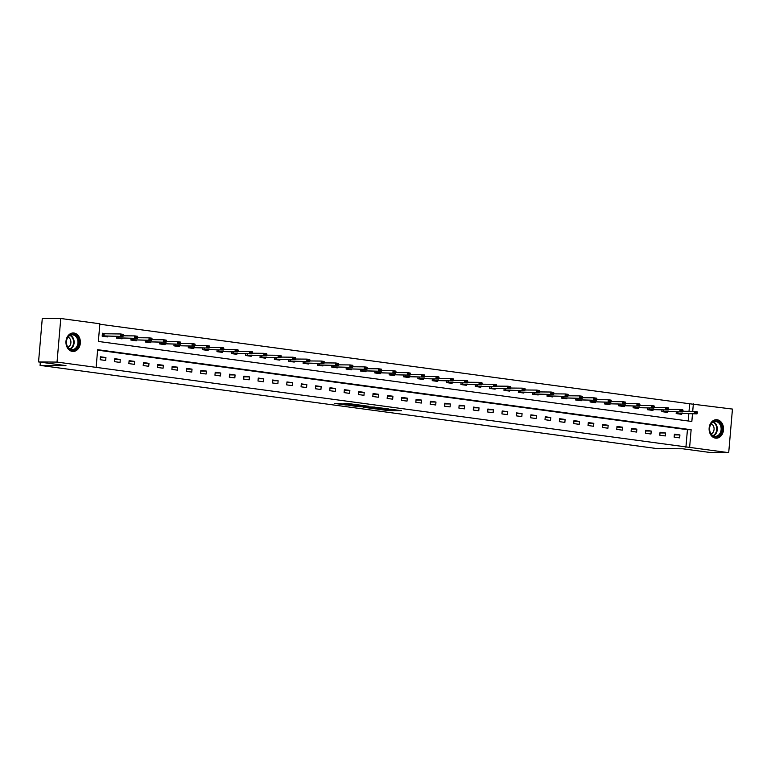 <?xml version="1.0" encoding="UTF-8"?>
<svg xmlns="http://www.w3.org/2000/svg" width="771" height="771" viewBox="0 0 771 771"><rect width="100%" height="100%" fill="white"/><g stroke="black" fill="none" stroke-linecap="round" stroke-linejoin="round"><path stroke-width="1.16" d="M376.807 409.083L388.15 410.586L401.479 410.683L390.309 409.208L392.237 409.825L383.553 409.15L386.31 409.69L384.401 409.758L376.807 409.083M73.949 333.024A9.242 7.218 -89.5 0 1 80.367 342.729A9.242 7.218 -89.5 0 1 73.081 351.46A9.242 7.218 -89.5 0 1 72.378 351.403A9.242 7.218 -89.5 0 1 65.959 341.698A9.242 7.218 -89.5 0 1 73.245 332.976A9.242 7.218 -89.5 0 1 73.949 333.024M717.107 419.761A9.242 7.218 -89.5 0 1 723.526 429.466A9.242 7.218 -89.5 0 1 716.24 438.188A9.242 7.218 -89.5 0 1 715.536 438.14A9.242 7.218 -89.5 0 1 709.118 428.435A9.242 7.218 -89.5 0 1 716.404 419.713A9.242 7.218 -89.5 0 1 717.107 419.761M340.31 403.59L334.759 403.445L345.851 404.977L360.799 405.199L348.087 403.541L343.837 403.618L357.734 404.968L348.444 404.958L340.31 403.59M689.014 411.329L689.659 403.773L732.45 409.073L728.711 452.664L710.226 452.5L682.817 448.799L656.931 448.577L40.073 365.387L65.959 365.618L38.55 361.927L57.035 362.091L60.774 318.5L99.873 323.772L98.351 341.447L691.838 421.477L692.493 413.825M728.711 452.664L689.621 447.392L691.134 429.726L97.647 349.687L96.134 367.362L57.035 362.091M96.134 367.362L689.621 447.392M363.093 407.213L375.554 408.89L388.883 408.987L376.161 407.329L363.093 407.213M359.884 406.866L348.8 405.344L362.119 405.43L368.74 406.269L362.939 406.269L366.389 406.77L374.976 407.098L359.903 406.693M40.352 362.168L40.073 365.387M685.92 447.363L687.433 429.688L97.609 350.15M679.916 434.931L674.394 434.189L674.143 437.128L679.665 437.88L679.916 434.931L674.336 434.883M665.566 432.994L660.043 432.252L659.793 435.201L665.315 435.943L665.566 432.994L659.986 432.945M651.216 431.056L645.693 430.314L645.443 433.263L650.965 434.006L651.216 431.056L645.635 431.008M636.865 429.129L631.343 428.377L631.092 431.326L636.615 432.068L636.865 429.129L631.285 429.081M622.515 427.192L617.002 426.45L616.742 429.389L622.264 430.141L622.515 427.192L616.935 427.144M608.165 425.255L602.652 424.513L602.392 427.452L607.914 428.204L608.165 425.255L602.585 425.207M593.815 423.318L588.302 422.575L588.042 425.525L593.564 426.267L593.815 423.318L588.234 423.269M579.464 421.39L573.952 420.638L573.701 423.587L579.214 424.329L579.464 421.39L573.894 421.332M565.114 419.453L559.601 418.711L559.351 421.65L564.864 422.392L565.114 419.453L559.544 419.405M550.773 417.516L545.251 416.774L545.001 419.713L550.513 420.465L550.773 417.516L545.193 417.468M536.423 415.579L530.901 414.837L530.65 417.786L536.163 418.528L536.423 415.579L530.843 415.53M522.073 413.642L516.551 412.899L516.3 415.848L521.813 416.591L522.073 413.642L516.493 413.593M507.723 411.714L502.2 410.962L501.95 413.911L507.463 414.653L507.723 411.714L502.143 411.656M493.373 409.777L487.85 409.035L487.6 411.974L493.122 412.716L493.373 409.777L487.792 409.729M479.022 407.84L473.5 407.098L473.249 410.037L478.772 410.789L479.022 407.84L473.442 407.792M464.672 405.903L459.15 405.16L458.899 408.11L464.421 408.852L464.672 405.903L459.092 405.854M450.322 403.965L444.8 403.223L444.549 406.172L450.071 406.915L450.322 403.965L444.742 403.917M435.972 402.038L430.449 401.286L430.199 404.235L435.721 404.977L435.972 402.038L430.391 401.99M421.621 400.101L416.099 399.359L415.848 402.298L421.371 403.05L421.621 400.101L416.041 400.053M407.271 398.164L401.749 397.422L401.498 400.361L407.021 401.113L407.271 398.164L401.691 398.115M392.921 396.227L387.408 395.484L387.148 398.434L392.67 399.176L392.921 396.227L387.341 396.178M378.571 394.299L373.058 393.547L372.798 396.496L378.32 397.238L378.571 394.299L372.991 394.241M364.22 392.362L358.708 391.62L358.448 394.559L363.97 395.301L364.22 392.362L358.64 392.314M349.87 390.425L344.358 389.683L344.097 392.622L349.62 393.374L349.87 390.425L344.3 390.377M335.52 388.488L330.007 387.746L329.757 390.695L335.269 391.437L335.52 388.488L329.949 388.439M321.17 386.55L315.657 385.808L315.406 388.757L320.919 389.5L321.17 386.55L315.599 386.502M306.829 384.623L301.307 383.871L301.056 386.82L306.569 387.562L306.829 384.623L301.249 384.565M292.479 382.686L286.957 381.944L286.706 384.883L292.219 385.625L292.479 382.686L286.899 382.638M278.129 380.749L272.606 380.007L272.356 382.946L277.868 383.698L278.129 380.749L272.548 380.701M263.778 378.812L258.256 378.069L258.006 381.019L263.528 381.761L263.778 378.812L258.198 378.763M249.428 376.874L243.906 376.132L243.655 379.081L249.178 379.824L249.428 376.874L243.848 376.826M235.078 374.947L229.556 374.195L229.305 377.144L234.827 377.886L235.078 374.947L229.498 374.899M220.728 373.01L215.205 372.268L214.955 375.207L220.477 375.959L220.728 373.01L215.148 372.962M206.377 371.073L200.855 370.331L200.605 373.27L206.127 374.022L206.377 371.073L200.797 371.024M192.027 369.136L186.505 368.393L186.254 371.343L191.777 372.085L192.027 369.136L186.447 369.087M177.677 367.208L172.155 366.456L171.904 369.405L177.426 370.147L177.677 367.208L172.097 367.15M163.327 365.271L157.804 364.529L157.554 367.468L163.076 368.21L163.327 365.271L157.747 365.223M148.976 363.334L143.464 362.592L143.204 365.531L148.726 366.283L148.976 363.334L143.396 363.286M134.626 361.397L129.114 360.655L128.853 363.604L134.376 364.346L134.626 361.397L129.046 361.348M120.276 359.459L114.763 358.717L114.503 361.666L120.025 362.409L120.276 359.459L114.706 359.411M105.926 357.532L100.413 356.78L100.163 359.729L105.675 360.471L105.926 357.532L100.355 357.474M689.659 403.773L99.835 324.234M688.185 420.985L688.802 413.796M681.737 413.728L681.68 414.316L676.167 413.574L676.312 411.878M667.387 411.791L667.329 412.379L661.817 411.637L661.961 409.941M653.037 409.864L652.979 410.442L647.467 409.7L647.611 408.004M638.687 407.926L638.639 408.514L633.116 407.763L633.261 406.066M624.337 405.989L624.288 406.577L618.766 405.835L618.911 404.129M609.986 404.052L609.938 404.64L604.416 403.898L604.56 402.202M595.636 402.115L595.588 402.703L590.066 401.961L590.21 400.265M581.286 400.188L581.238 400.766L575.715 400.024L575.86 398.328M566.936 398.25L566.887 398.838L561.365 398.087L561.51 396.39M552.585 396.313L552.537 396.901L547.015 396.159L547.159 394.453M538.235 394.376L538.187 394.964L532.665 394.222L532.809 392.526M523.885 392.439L523.837 393.027L518.314 392.285L518.459 390.589M509.535 390.512L509.486 391.09L503.964 390.348L504.118 388.651M495.184 388.574L495.136 389.162L489.614 388.411L489.768 386.714M480.834 386.637L480.786 387.225L475.273 386.483L475.418 384.787M466.484 384.7L466.436 385.288L460.923 384.546L461.068 382.85M452.143 382.773L452.085 383.351L446.573 382.609L446.717 380.913M437.793 380.835L437.735 381.423L432.223 380.672L432.367 378.975M423.443 378.898L423.385 379.486L417.872 378.744L418.017 377.038M409.093 376.961L409.044 377.549L403.522 376.807L403.667 375.111M394.742 375.024L394.694 375.612L389.172 374.87L389.316 373.174M380.392 373.097L380.344 373.675L374.822 372.933L374.966 371.236M366.042 371.159L365.994 371.747L360.471 370.996L360.616 369.299M351.692 369.222L351.643 369.81L346.121 369.068L346.266 367.362M337.341 367.285L337.293 367.873L331.771 367.131L331.915 365.435M322.991 365.348L322.943 365.936L317.421 365.194L317.565 363.498M308.641 363.42L308.593 363.999L303.07 363.257L303.215 361.56M294.291 361.483L294.243 362.071L288.72 361.32L288.865 359.623M279.94 359.546L279.892 360.134L274.37 359.392L274.515 357.696M265.59 357.609L265.542 358.197L260.02 357.455L260.174 355.759M251.24 355.672L251.192 356.26L245.679 355.518L245.824 353.822M236.89 353.744L236.842 354.332L231.329 353.581L231.473 351.884M222.549 351.807L222.491 352.395L216.979 351.653L217.123 349.947M208.199 349.87L208.141 350.458L202.628 349.716L202.773 348.02M193.849 347.933L193.791 348.521L188.278 347.779L188.423 346.083M179.498 346.006L179.441 346.584L173.928 345.842L174.073 344.145M165.148 344.068L165.1 344.656L159.578 343.905L159.722 342.208M150.798 342.131L150.75 342.719L145.227 341.977L145.372 340.271M136.448 340.194L136.4 340.782L130.877 340.04L131.022 338.344M122.097 338.257L122.049 338.845L116.527 338.103L116.672 336.407M107.092 333.853L102.427 333.226L102.177 336.166L107.699 336.908L107.747 336.329M38.55 361.927L42.289 318.336L60.774 318.5M692.705 411.357L693.36 403.802M687.433 429.688L691.134 429.726M373.954 408.64L386.743 408.813L372.075 408.09L373.925 408.765M357.686 406.192L365.811 406.857L357.686 406.192L357.763 405.392M676.186 413.343L696.994 413.863L676.186 413.275M695.962 412.707L697.341 412.899L695.991 412.36L694.237 413.497L694.42 411.377L682.884 411.271M695.991 412.36L694.42 411.377L697.177 411.743L697.37 412.543M696.994 413.863L697.341 412.899M710.014 432.194A7.999 6.245 -89.5 0 1 713.214 421.641A7.999 6.245 -89.5 0 1 721.454 425.688A7.999 6.245 -89.5 0 1 718.244 436.251A7.999 6.245 -89.5 0 1 710.014 432.194M720.654 425.929A7.402 5.782 90.5 0 0 715.43 421.535A7.402 5.782 90.5 0 0 710.072 431.953A7.402 5.782 90.5 0 0 715.295 436.347A7.402 5.782 90.5 0 0 720.654 425.929M711.093 433.957A5.272 4.115 90.5 0 0 713.734 426.749A5.272 4.115 90.5 0 0 711.18 423.848M715.382 438.111A9.185 7.17 90.5 0 0 715.652 438.121A9.185 7.17 90.5 0 0 722.302 425.207A9.185 7.17 90.5 0 0 715.816 419.761A9.185 7.17 90.5 0 0 715.546 419.771M73.255 334.257A7.999 6.245 -89.5 0 1 78.787 343.047A7.999 6.245 -89.5 0 1 71.896 350.159A7.999 6.245 -89.5 0 1 66.364 341.37A7.999 6.245 -89.5 0 1 73.255 334.257M71.568 349.571A7.402 5.782 90.5 0 0 72.137 349.61A7.402 5.782 90.5 0 0 77.977 342.623A7.402 5.782 90.5 0 0 72.831 334.845A7.402 5.782 90.5 0 0 72.272 334.807A7.402 5.782 90.5 0 0 66.431 341.794A7.402 5.782 90.5 0 0 71.568 349.571M67.935 347.22A5.272 4.115 90.5 0 0 70.922 342.199A5.272 4.115 90.5 0 0 68.021 337.12M72.223 351.383A9.185 7.17 90.5 0 0 72.493 351.393A9.185 7.17 90.5 0 0 79.731 342.729A9.185 7.17 90.5 0 0 73.361 333.082A9.185 7.17 90.5 0 0 72.657 333.033A9.185 7.17 90.5 0 0 72.387 333.033M661.836 411.406L682.643 411.926L661.836 411.338M681.612 410.779L682.99 410.962L681.641 410.423L679.887 411.56L680.07 409.44L668.534 409.334M681.641 410.423L680.07 409.44L682.827 409.806L683.019 410.606M682.643 411.926L682.99 410.962M647.486 409.478L668.293 409.999L647.486 409.401M667.262 408.842L668.64 409.025L667.291 408.485L665.537 409.623L665.72 407.502L654.184 407.396M667.291 408.485L665.72 407.502L668.476 407.878L668.669 408.678M668.293 409.999L668.64 409.025M633.136 407.541L653.943 408.061L633.145 407.464M652.912 406.905L654.29 407.088L652.941 406.548L651.187 407.686L651.37 405.565L639.834 405.469M652.941 406.548L651.37 405.565L654.126 405.941L654.319 406.741M653.943 408.061L654.29 407.088M618.785 405.604L639.593 406.124L618.795 405.536M638.561 404.968L639.94 405.16L638.59 404.621L636.836 405.748L637.019 403.628L625.483 403.532M638.59 404.621L637.019 403.628L639.776 404.004L639.969 404.804M639.593 406.124L639.94 405.16M604.435 403.667L625.242 404.187L604.445 403.599M624.211 403.04L625.589 403.223L624.24 402.684L622.486 403.821L622.669 401.701L611.133 401.595M624.24 402.684L622.669 401.701L625.426 402.067L625.628 402.867M625.242 404.187L625.589 403.223M590.085 401.73L610.892 402.25L590.094 401.662M609.861 401.103L611.239 401.286L609.89 400.747L608.136 401.884L608.319 399.764L596.783 399.657M609.89 400.747L608.319 399.764L611.075 400.13L611.278 400.93M610.892 402.25L611.239 401.286M575.735 399.802L596.542 400.322L575.744 399.725M595.511 399.166L596.889 399.349L595.54 398.809L593.786 399.947L593.969 397.826L582.433 397.72M595.54 398.809L593.969 397.826L596.725 398.202L596.927 399.002M596.542 400.322L596.889 399.349M561.384 397.865L582.201 398.385L561.394 397.788M581.161 397.229L582.548 397.412L581.199 396.882L579.435 398.009L579.619 395.889L568.082 395.793M581.199 396.882L579.619 395.889L582.375 396.265L582.577 397.065M582.201 398.385L582.548 397.412M547.034 395.928L567.851 396.448L547.044 395.86M566.81 395.292L568.198 395.484L566.849 394.945L565.085 396.082L565.268 393.952L553.732 393.856M566.849 394.945L565.268 393.952L568.025 394.328L568.227 395.128M567.851 396.448L568.198 395.484M532.684 393.991L553.501 394.511L532.694 393.923M552.46 393.364L553.848 393.547L552.499 393.008L550.735 394.145L550.918 392.025L539.382 391.919M552.499 393.008L550.918 392.025L553.674 392.391L553.877 393.191M553.501 394.511L553.848 393.547M518.334 392.063L539.151 392.584L518.343 391.986M538.119 391.427L539.498 391.61L538.148 391.07L536.385 392.208L536.568 390.087L525.032 389.981M538.148 391.07L536.568 390.087L539.334 390.463L539.527 391.254M539.151 392.584L539.498 391.61M503.983 390.126L524.8 390.646L503.993 390.049M523.769 389.49L525.147 389.673L523.798 389.133L522.034 390.271L522.218 388.15L510.681 388.044M523.798 389.133L522.218 388.15L524.984 388.526L525.176 389.326M524.8 390.646L525.147 389.673M489.633 388.189L510.45 388.709L489.643 388.121M509.419 387.553L510.797 387.746L509.448 387.206L507.684 388.333L507.867 386.213L496.331 386.117M509.448 387.206L507.867 386.213L510.633 386.589L510.826 387.389M510.45 388.709L510.797 387.746M475.293 386.252L496.1 386.772L475.293 386.184M495.069 385.616L496.447 385.808L495.098 385.269L493.344 386.406L493.517 384.286L481.991 384.18M495.098 385.269L493.517 384.286L496.283 384.652L496.476 385.452M496.1 386.772L496.447 385.808M460.942 384.315L481.75 384.835L460.942 384.247M480.719 383.688L482.097 383.871L480.747 383.332L478.993 384.469L479.167 382.349L467.64 382.243M480.747 383.332L479.167 382.349L481.933 382.715L482.126 383.515M481.75 384.835L482.097 383.871M446.592 382.387L467.399 382.908L446.592 382.31M466.368 381.751L467.746 381.934L466.397 381.394L464.643 382.532L464.826 380.411L453.29 380.305M466.397 381.394L464.826 380.411L467.583 380.787L467.775 381.587M467.399 382.908L467.746 381.934M432.242 380.45L453.049 380.97L432.242 380.373M452.018 379.814L453.396 379.997L452.047 379.457L450.293 380.595L450.476 378.474L438.94 378.378M452.047 379.457L450.476 378.474L453.232 378.85L453.425 379.65M453.049 380.97L453.396 379.997M417.892 378.513L438.699 379.033L417.892 378.445M437.668 377.877L439.046 378.069L437.697 377.53L435.943 378.657L436.126 376.537L424.59 376.441M437.697 377.53L436.126 376.537L438.882 376.913L439.075 377.713M438.699 379.033L439.046 378.069M403.541 376.576L424.349 377.096L403.541 376.508M423.318 375.949L424.696 376.132L423.346 375.593L421.592 376.73L421.776 374.61L410.239 374.504M423.346 375.593L421.776 374.61L424.532 374.976L424.725 375.776M424.349 377.096L424.696 376.132M389.191 374.639L409.999 375.159L389.201 374.571M408.967 374.012L410.345 374.195L408.996 373.656L407.242 374.793L407.425 372.672L395.889 372.566M408.996 373.656L407.425 372.672L410.182 373.039L410.374 373.839M409.999 375.159L410.345 374.195M374.841 372.711L395.648 373.231L374.851 372.634M394.617 372.075L395.995 372.258L394.646 371.718L392.892 372.856L393.075 370.735L381.539 370.629M394.646 371.718L393.075 370.735L395.831 371.111L396.024 371.911M395.648 373.231L395.995 372.258M360.491 370.774L381.298 371.294L360.5 370.697M380.267 370.138L381.645 370.321L380.296 369.781L378.542 370.918L378.725 368.798L367.189 368.702M380.296 369.781L378.725 368.798L381.481 369.174L381.684 369.974M381.298 371.294L381.645 370.321M346.14 368.837L366.948 369.357L346.15 368.769M365.917 368.201L367.295 368.393L365.946 367.854L364.191 368.991L364.375 366.861L352.839 366.765M365.946 367.854L364.375 366.861L367.131 367.237L367.333 368.037M366.948 369.357L367.295 368.393M331.79 366.9L352.598 367.42L331.8 366.832M351.566 366.273L352.954 366.456L351.605 365.917L349.841 367.054L350.024 364.934L338.488 364.828M351.605 365.917L350.024 364.934L352.781 365.3L352.983 366.1M352.598 367.42L352.954 366.456M317.44 364.972L338.257 365.493L317.45 364.895M337.216 364.336L338.604 364.519L337.255 363.979L335.491 365.117L335.674 362.996L324.138 362.89M337.255 363.979L335.674 362.996L338.43 363.372L338.633 364.163M338.257 365.493L338.604 364.519M303.09 363.035L323.907 363.555L303.099 362.958M322.866 362.399L324.254 362.582L322.904 362.042L321.141 363.18L321.324 361.059L309.788 360.953M322.904 362.042L321.324 361.059L324.08 361.435L324.283 362.235M323.907 363.555L324.254 362.582M288.74 361.098L309.556 361.618L288.749 361.03M308.525 360.462L309.903 360.655L308.554 360.115L306.791 361.242L306.974 359.122L295.438 359.026M308.554 360.115L306.974 359.122L309.74 359.498L309.932 360.298M309.556 361.618L309.903 360.655M274.389 359.161L295.206 359.681L274.399 359.093M294.175 358.525L295.553 358.717L294.204 358.178L292.44 359.315L292.623 357.195L281.087 357.089M294.204 358.178L292.623 357.195L295.389 357.561L295.582 358.361M295.206 359.681L295.553 358.717M260.039 357.224L280.856 357.744L260.049 357.156M279.825 356.597L281.203 356.78L279.854 356.241L278.09 357.378L278.273 355.258L266.737 355.152M279.854 356.241L278.273 355.258L281.039 355.624L281.232 356.424M280.856 357.744L281.203 356.78M245.698 355.296L266.506 355.816L245.698 355.219M265.475 354.66L266.853 354.843L265.503 354.303L263.749 355.441L263.923 353.32L252.396 353.214M265.503 354.303L263.923 353.32L266.689 353.696L266.882 354.496M266.506 355.816L266.853 354.843M231.348 353.359L252.156 353.879L231.348 353.282M251.124 352.723L252.502 352.906L251.153 352.366L249.399 353.504L249.573 351.383L238.046 351.287M251.153 352.366L249.573 351.383L252.339 351.759L252.531 352.559M252.156 353.879L252.502 352.906M216.998 351.422L237.805 351.942L216.998 351.354M236.774 350.786L238.152 350.978L236.803 350.439L235.049 351.566L235.232 349.446L223.696 349.35M236.803 350.439L235.232 349.446L237.988 349.822L238.181 350.622M237.805 351.942L238.152 350.978M202.648 349.485L223.455 350.005L202.648 349.417M222.424 348.858L223.802 349.041L222.453 348.502L220.699 349.639L220.882 347.519L209.346 347.413M222.453 348.502L220.882 347.519L223.638 347.885L223.831 348.685M223.455 350.005L223.802 349.041M188.297 347.548L209.105 348.068L188.297 347.48M208.074 346.921L209.452 347.104L208.103 346.565L206.349 347.702L206.532 345.581L194.996 345.475M208.103 346.565L206.532 345.581L209.288 345.948L209.481 346.748M209.105 348.068L209.452 347.104M173.947 345.62L194.755 346.14L173.947 345.543M193.723 344.984L195.102 345.167L193.752 344.627L191.998 345.765L192.181 343.644L180.645 343.538M193.752 344.627L192.181 343.644L194.938 344.02L195.13 344.82M194.755 346.14L195.102 345.167M159.597 343.683L180.404 344.203L159.607 343.606M179.373 343.047L180.751 343.23L179.402 342.69L177.648 343.827L177.831 341.707L166.295 341.611M179.402 342.69L177.831 341.707L180.587 342.083L180.78 342.883M180.404 344.203L180.751 343.23M145.247 341.746L166.054 342.266L145.256 341.678M165.023 341.11L166.401 341.302L165.052 340.763L163.298 341.9L163.481 339.77L151.945 339.674M165.052 340.763L163.481 339.77L166.237 340.146L166.43 340.946M166.054 342.266L166.401 341.302M130.897 339.809L151.704 340.329L130.906 339.741M150.673 339.182L152.051 339.365L150.702 338.826L148.948 339.963L149.131 337.843L137.595 337.737M150.702 338.826L149.131 337.843L151.887 338.209L152.089 339.009M151.704 340.329L152.051 339.365M116.546 337.881L137.354 338.402L116.556 337.804M136.322 337.245L137.701 337.428L136.351 336.888L134.597 338.026L134.78 335.905L123.244 335.799M136.351 336.888L134.78 335.905L137.537 336.281L137.739 337.072M137.354 338.402L137.701 337.428M102.408 333.477L105.029 333.833M102.196 335.944L123.003 336.464L102.206 335.867M121.972 335.308L123.36 335.491L122.001 334.951L120.247 336.089L120.43 333.968L102.389 333.747M122.001 334.951L120.43 333.968L123.187 334.344L123.389 335.144M123.003 336.464L123.36 335.491M388.237 409.652L388.15 410.586M386.608 409.488L386.522 410.461M372.142 407.29L372.075 408.09M363.257 405.507L363.189 406.25M362.428 405.44L362.351 406.356M360.789 405.421L360.722 406.221M350.073 403.715L350.024 404.361M348.453 403.551L348.396 404.235M677.825 411.887L677.699 413.343M678.085 411.887L677.96 413.352M713.503 421.939A7.402 5.782 -89.5 0 1 716.808 425.891A7.402 5.782 -89.5 0 1 713.377 435.904M712.934 435.673A7.161 5.59 90.5 0 0 716.269 425.987A7.161 5.59 90.5 0 0 713.059 422.161M70.344 335.212A7.402 5.782 -89.5 0 1 74.132 342.228A7.402 5.782 -89.5 0 1 70.219 349.176M69.776 348.945A7.161 5.59 90.5 0 0 73.582 342.218A7.161 5.59 90.5 0 0 69.901 335.433M663.474 409.95L663.349 411.406M663.735 409.95L663.609 411.415M649.124 408.013L648.999 409.468M649.394 408.023L649.269 409.478M634.774 406.086L634.649 407.531M635.044 406.086L634.918 407.541M620.424 404.149L620.298 405.604M620.694 404.149L620.568 405.604M606.073 402.211L605.948 403.667M606.343 402.211L606.218 403.676M591.723 400.274L591.598 401.73M591.993 400.274L591.868 401.739M577.373 398.337L577.248 399.792M577.643 398.347L577.518 399.802M563.023 396.41L562.897 397.855M563.293 396.41L563.167 397.865M548.673 394.473L548.547 395.928M548.942 394.473L548.817 395.928M534.322 392.535L534.197 393.991M534.592 392.535L534.467 394M519.972 390.598L519.847 392.053M520.242 390.608L520.117 392.063M505.622 388.671L505.497 390.116M505.892 388.671L505.766 390.126M491.272 386.734L491.146 388.189M491.541 386.734L491.416 388.189M476.921 384.796L476.806 386.252M477.191 384.796L477.066 386.261M462.581 382.859L462.455 384.315M462.841 382.859L462.716 384.324M448.23 380.922L448.105 382.377M448.491 380.932L448.365 382.387M433.88 378.995L433.755 380.44M434.14 378.995L434.015 380.45M419.53 377.058L419.405 378.513M419.79 377.058L419.675 378.513M405.18 375.12L405.054 376.576M405.45 375.12L405.324 376.585M390.83 373.183L390.704 374.639M391.099 373.183L390.974 374.648M376.479 371.246L376.354 372.701M376.749 371.256L376.624 372.711M362.129 369.319L362.004 370.764M362.399 369.319L362.274 370.774M347.779 367.381L347.654 368.837M348.049 367.381L347.923 368.837M333.429 365.444L333.303 366.9M333.698 365.444L333.573 366.909M319.078 363.507L318.953 364.962M319.348 363.517L319.223 364.972M304.728 361.58L304.603 363.025M304.998 361.58L304.873 363.035M290.378 359.643L290.253 361.088M290.648 359.643L290.522 361.098M276.028 357.705L275.902 359.161M276.297 357.705L276.172 359.17M261.677 355.768L261.552 357.224M261.947 355.768L261.822 357.233M247.327 353.831L247.212 355.286M247.597 353.841L247.472 355.296M232.987 351.904L232.861 353.349M233.247 351.904L233.121 353.359M218.636 349.967L218.511 351.422M218.897 349.967L218.771 351.422M204.286 348.029L204.161 349.485M204.546 348.029L204.421 349.494M189.936 346.092L189.811 347.548M190.196 346.092L190.08 347.557M175.586 344.155L175.46 345.61M175.855 344.165L175.73 345.62M161.235 342.228L161.11 343.673M161.505 342.228L161.38 343.683M146.885 340.29L146.76 341.746M147.155 340.29L147.03 341.746M132.535 338.353L132.41 339.809M132.805 338.353L132.679 339.818M118.185 336.416L118.059 337.871M118.455 336.426L118.329 337.881M103.892 333.814L103.709 335.934M104.162 333.824L103.979 335.944M371.333 407.281L371.256 408.167M363.006 405.479L362.939 406.269M357.079 405.392L357.012 406.259"/></g></svg>

